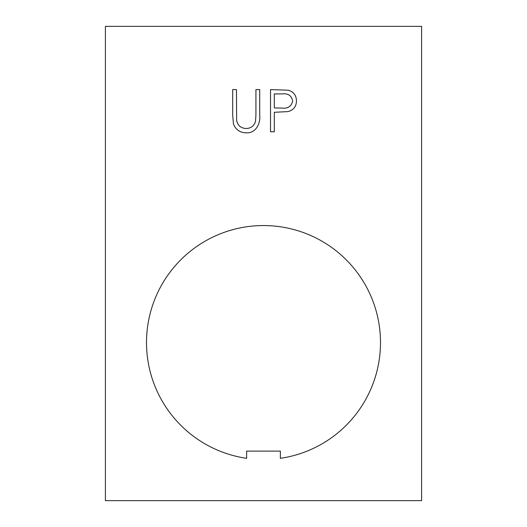 <?xml version="1.0" encoding="UTF-8"?>
<svg xmlns="http://www.w3.org/2000/svg" width="527" height="527" viewBox="0 0 527 527"><rect width="100%" height="100%" fill="white"/><g stroke="black" fill="none" stroke-linecap="round" stroke-linejoin="round"><path stroke-width="0.4" stroke-dasharray="2.63 1.98" d="M146.506 342.55A116.994 116.994 0 0 0 246.636 458.325L246.636 451.112L280.364 451.112L280.364 458.325A116.994 116.994 0 0 0 380.494 342.55A116.994 116.994 0 0 0 263.5 225.556A116.994 116.994 0 0 0 146.506 342.55M105.4 26.35L105.4 500.65L421.6 500.65L421.6 26.35L105.4 26.35M270.529 131.75L270.529 89.59L288.394 90.222C293.631 91.85 296.319 95.407 296.47 100.901C296.312 106.54 293.513 110.103 288.058 111.599L274.31 112.291L274.31 131.75L270.529 131.75M292.689 100.914C291.503 95.519 287.946 93.18 282.024 93.911L274.31 93.911L274.31 107.969L281.695 108.061C287.782 108.812 291.451 106.428 292.689 100.914M232.69 115.051L232.69 89.59L236.471 89.59L236.643 120.459C237.723 125.624 240.977 128.305 246.405 128.509C251.083 128.239 254.119 125.867 255.503 121.394L255.931 114.853L255.931 89.59L259.719 89.59L259.719 115.051C260.713 123.199 255.984 133.265 246.616 132.83C240.16 132.811 235.767 129.846 233.441 123.937L232.69 115.051"/><path stroke-width="0.79" d="M146.506 342.55A116.994 116.994 0 0 0 246.636 458.325L246.636 451.112L280.364 451.112L280.364 458.325A116.994 116.994 0 0 0 380.494 342.55A116.994 116.994 0 0 0 263.5 225.556A116.994 116.994 0 0 0 146.506 342.55M105.4 26.35L105.4 500.65L421.6 500.65L421.6 26.35L105.4 26.35M274.31 131.75L270.529 131.75L270.529 89.59L288.394 90.222C293.631 91.85 296.319 95.407 296.47 100.901C296.312 106.54 293.513 110.103 288.058 111.599L274.31 112.291L274.31 131.75M233.441 123.937L232.69 115.051L232.69 89.59L236.471 89.59L236.643 120.459C237.723 125.624 240.977 128.305 246.405 128.509C251.083 128.239 254.119 125.867 255.503 121.394L255.931 114.853L255.931 89.59L259.719 89.59L259.719 115.051C260.713 123.199 255.984 133.265 246.616 132.83C240.16 132.811 235.767 129.846 233.441 123.937M282.024 93.911L274.31 93.911L274.31 107.969L281.695 108.061C287.782 108.812 291.451 106.428 292.689 100.914C291.503 95.519 287.946 93.18 282.024 93.911"/></g></svg>

